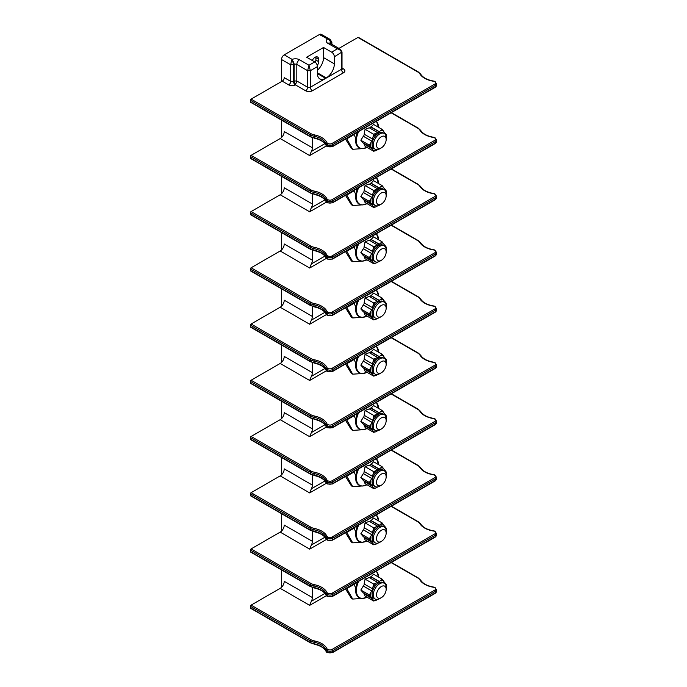 <?xml version="1.0" encoding="UTF-8"?>
<svg xmlns="http://www.w3.org/2000/svg" width="687" height="687" viewBox="0 0 687 687"><rect width="100%" height="100%" fill="white"/><g stroke="black" fill="none" stroke-linecap="round" stroke-linejoin="round"><path stroke-width="1.03" d="M369.554 409.066A10.193 5.882 -60 0 1 370.207 408.653A10.193 5.882 -60 0 1 371.014 408.241L373.556 405.536L382.092 410.465L384.325 413.488A10.193 5.882 -60 0 1 385.132 414.647L384.909 414.227M370.894 407.958L379.336 412.835L382.092 410.465M386.206 415.747L386.326 417.275A11.035 6.372 120 0 0 386.206 415.747L385.287 414.45M386.326 417.275A11.035 6.372 120 0 1 386.206 418.95L386.163 419.053M375.883 431.788L373.608 432.321L373.488 431.573A11.035 6.372 -60 0 0 375.883 431.788L377.713 430.706M373.488 431.573L372.569 430.277L364.127 425.399L365.072 427.391L373.608 432.321M364.127 425.399L372.569 430.277M372.723 430.079A10.193 5.882 -60 0 1 371.916 428.92L369.366 426.292L370.843 424.618A11.035 6.372 120 0 0 370.843 427.821M370.843 424.618L371.761 422.265L363.311 417.387L360.838 421.363L363.311 424.24L371.761 429.117M363.311 417.387L371.761 422.265M371.916 422.273A10.193 5.882 -60 0 1 372.723 420.186L373.488 417.816A11.035 6.372 -60 0 1 375.883 414.828L377.713 413.978A10.193 5.882 -60 0 1 379.336 413.042L379.336 412.835M381.165 411.779A11.035 6.372 -60 0 1 383.561 411.994M384.282 414.596L383.08 413.9A9.103 5.256 120 0 0 376.064 416.339A9.103 5.256 120 0 0 372.088 425.502A9.103 5.256 120 0 0 373.968 429.667L375.179 430.363A9.103 5.256 -60 0 1 373.29 426.198A9.103 5.256 120 0 1 377.266 417.035A9.103 5.256 120 0 1 384.282 414.596A9.103 5.256 120 0 1 386.163 418.761L386.163 420.633A6.81 3.933 -60 0 1 381.354 428.971A6.81 3.933 -60 0 1 376.536 426.198A6.81 3.933 120 0 1 381.354 417.859A6.81 3.933 120 0 1 386.163 420.633M377.713 413.772L369.271 408.894L365.072 410.431L364.127 415.292L372.569 420.169M364.411 425.279A10.193 5.882 -60 0 1 363.827 424.54M363.595 417.473A10.193 5.882 -60 0 1 364.376 415.437M373.488 417.816L373.608 415.36L365.072 410.431M373.608 415.36L375.883 414.828M371.014 408.241L379.336 413.042M369.366 426.292L360.838 421.363M312.37 428.886A5.736 3.315 -60 0 1 311.34 432.604L309.665 436.692L280.184 419.671A5.736 3.315 120 0 0 284.238 412.638L312.37 428.886L312.37 418.812M314.234 643.994L310.49 642.86L250.626 608.296A0.953 0.55 -60 0 1 250.429 607.858L250.429 606.295A0.953 0.55 -60 0 1 251.107 605.127L280.184 588.338A5.736 3.315 120 0 0 284.238 581.314L312.37 597.553A5.736 3.315 -60 0 1 311.34 601.271L309.665 605.359L280.184 588.338M281.533 587.291L281.533 569.918M281.533 531.068L281.533 513.696M281.533 474.846L281.533 457.473M281.533 418.615L281.533 401.251M281.533 362.392L281.533 345.029M281.533 306.17L281.533 288.806M281.533 249.948L281.533 232.584M281.533 193.725L281.533 176.353M281.533 137.503L281.533 120.131M281.533 81.547L281.533 59.529A3.821 2.207 -60 0 1 284.238 54.84L292.138 59.4L292.765 60.963L293.435 64.836L293.435 81.392L294.113 80.997L294.113 64.449A1.915 1.108 180 0 1 296.818 64.449L307.639 70.692L308.995 65.231L310.344 70.692L307.639 70.692L307.639 87.249A1.915 1.108 0 0 0 310.344 87.249L341.456 69.293L341.456 52.736C341.336 50.907 339.979 49.61 337.394 48.829L340.263 49.189L342.014 51.954L334.354 56.832A3.821 2.207 -120 0 0 331.649 52.152L323.534 47.463L306.625 57.227L314.74 61.907A3.821 2.207 60 0 1 317.446 66.596L317.446 73.621A11.473 6.63 -60 0 0 319.824 78.876A11.473 6.63 -60 0 0 325.561 78.309L326.239 77.914L317.446 72.839M312.37 137.692L312.37 147.765A5.736 3.315 -60 0 1 311.34 151.484L309.665 155.571L280.184 138.551A5.736 3.315 120 0 0 284.238 131.526L312.37 147.765M312.37 193.914L312.37 203.987A5.736 3.315 -60 0 1 311.34 207.706L309.665 211.802L280.184 194.773A5.736 3.315 120 0 0 284.238 187.749L312.37 203.987M312.37 250.137L312.37 260.21A5.736 3.315 -60 0 1 311.34 263.928L309.665 268.024L280.184 250.995A5.736 3.315 120 0 0 284.238 243.971L312.37 260.21M312.37 306.368L312.37 316.432A5.736 3.315 -60 0 1 311.34 320.159L309.665 324.247L280.184 307.218A5.736 3.315 120 0 0 284.238 300.193L312.37 316.432M312.37 362.59L312.37 372.655A5.736 3.315 -60 0 1 311.34 376.382L309.665 380.469L280.184 363.449A5.736 3.315 120 0 0 284.238 356.416L312.37 372.655M312.37 475.035L312.37 485.108A5.736 3.315 -60 0 1 311.34 488.826L309.665 492.914L280.184 475.893A5.736 3.315 120 0 0 284.238 468.86L312.37 485.108M312.37 531.257L312.37 541.33A5.736 3.315 -60 0 1 311.34 545.049L309.665 549.136L280.184 532.116A5.736 3.315 120 0 0 284.238 525.083L312.37 541.33M312.37 587.479L312.37 597.553M331.306 41.409L331.306 42.972L329.279 39.88L319.403 34.539L284.238 54.84M319.403 34.539A3.821 2.207 -60 0 1 321.318 34.35L330.121 39.434L331.864 42.156L331.873 44.346M340.263 49.189L329.837 43.178A3.821 2.207 120 0 0 327.931 43.367A5.736 3.315 0 0 1 327.304 39.099L330.121 39.434M331.873 42.182L330.636 43.367A3.821 2.207 -120 0 0 329.279 39.88L329.279 39.099M314.234 137.984L310.49 136.85L250.626 102.286A0.953 0.55 -60 0 1 250.429 101.848L250.429 100.285A0.953 0.55 -60 0 1 251.107 99.117L282.211 81.16A2.868 1.657 120 0 0 284.238 77.64L290.73 81.392A1.915 1.108 0 0 0 293.435 81.392A2.868 1.657 60 0 0 295.47 84.905L294.113 81.006M338.923 48.416L357.953 37.433A0.953 0.55 -60 0 1 358.434 37.381L418.297 71.946A0.953 0.55 -60 0 0 417.816 71.989L357.953 37.433M314.234 194.206L310.49 193.073L250.626 158.508A0.953 0.55 -60 0 1 250.429 158.07L250.429 156.516A0.953 0.55 -60 0 1 251.107 155.339L280.184 138.551M314.234 250.429L310.49 249.295L250.626 214.73A0.953 0.55 -60 0 1 250.429 214.301L250.429 212.738A0.953 0.55 -60 0 1 251.107 211.562L280.184 194.773M314.234 306.651L310.49 305.517L250.626 270.961A0.953 0.55 -60 0 1 250.429 270.523L250.429 268.96A0.953 0.55 -60 0 1 251.107 267.784L280.184 250.995M314.234 362.873L310.49 361.74L250.626 327.184A0.953 0.55 -60 0 1 250.429 326.746L250.429 325.183A0.953 0.55 -60 0 1 251.107 324.006L280.184 307.218M314.234 419.096L310.49 417.971L250.626 383.406A0.953 0.55 -60 0 1 250.429 382.968L250.429 381.405A0.953 0.55 -60 0 1 251.107 380.237L280.184 363.449M369.554 352.843A10.193 5.882 -60 0 1 370.207 352.431A10.193 5.882 -60 0 1 371.014 352.019L373.556 349.314L382.092 354.243L384.325 357.266A10.193 5.882 -60 0 1 385.132 358.416L384.909 358.004M370.894 351.735L379.336 356.613L382.092 354.243M386.206 359.524L386.326 361.053A11.035 6.372 120 0 0 386.206 359.524L385.287 358.228M386.326 361.053A11.035 6.372 120 0 1 386.206 362.727L386.163 362.822M373.608 359.138L377.713 357.549L369.271 352.671L365.072 354.209L364.127 359.069L372.569 363.947L373.608 359.138L365.072 354.209M364.127 369.177L365.072 371.169L373.608 376.098L372.569 374.046L364.411 369.048A10.193 5.882 -60 0 1 363.827 368.318M371.761 372.895L369.366 370.07L371.761 366.042L363.311 361.164L360.838 365.14L363.311 368.017L371.916 372.697A10.193 5.882 -60 0 0 372.723 373.857L372.569 374.046M363.311 361.164L363.595 361.25A10.193 5.882 -60 0 1 364.376 359.215M377.713 357.549L377.713 357.755A10.193 5.882 -60 0 1 379.336 356.819L371.014 352.019M373.488 375.351A11.035 6.372 -60 0 0 375.883 375.566L377.713 374.475M370.843 368.395A11.035 6.372 120 0 0 370.843 371.598M363.595 361.25L371.761 366.042M371.916 366.051A10.193 5.882 -60 0 1 372.723 363.964L372.569 363.947M373.488 361.594A11.035 6.372 -60 0 1 375.883 358.605M381.165 355.557A11.035 6.372 -60 0 1 383.561 355.772M384.282 358.374L383.08 357.678A9.103 5.256 120 0 0 376.064 360.117A9.103 5.256 120 0 0 372.088 369.28A9.103 5.256 120 0 0 373.968 373.445L375.179 374.14A9.103 5.256 -60 0 1 373.29 369.975A9.103 5.256 120 0 1 377.266 360.812A9.103 5.256 120 0 1 384.282 358.374A9.103 5.256 120 0 1 386.163 362.538L386.163 364.411A6.81 3.933 -60 0 1 381.354 372.749A6.81 3.933 -60 0 1 376.536 369.975A6.81 3.933 120 0 1 381.354 361.637A6.81 3.933 120 0 1 386.163 364.411M375.883 375.566L373.608 376.098M364.411 369.048L372.723 373.857M369.366 370.07L360.838 365.14M381.354 372.749L379.731 373.685A9.103 5.256 -60 0 1 375.179 374.14M369.554 296.621A10.193 5.882 -60 0 1 370.207 296.209A10.193 5.882 -60 0 1 371.014 295.796L373.556 293.091L382.092 298.021L384.325 301.043A10.193 5.882 -60 0 1 385.132 302.194L384.909 301.782M370.894 295.513L379.336 300.391L382.092 298.021M386.206 303.302L386.326 304.83A11.035 6.372 120 0 0 386.206 303.302L385.287 302.005M386.326 304.83A11.035 6.372 120 0 1 386.206 306.505L386.163 306.6M373.608 302.915L377.713 301.327L369.271 296.449L365.072 297.986L364.127 302.847L372.569 307.724L373.608 302.915L365.072 297.986M364.127 312.954L365.072 314.947L373.608 319.876L372.569 317.823L364.411 312.825A10.193 5.882 -60 0 1 363.827 312.096M371.761 316.673L369.366 313.839L371.761 309.811L363.311 304.942L360.838 308.918L363.311 311.795L371.916 316.475A10.193 5.882 -60 0 0 372.723 317.634L372.569 317.823M363.311 304.942L363.595 305.028A10.193 5.882 -60 0 1 364.376 302.993M377.713 301.327L377.713 301.533A10.193 5.882 -60 0 1 379.336 300.597L371.014 295.796M373.488 319.129A11.035 6.372 -60 0 0 375.883 319.343L377.713 318.253M370.843 312.173A11.035 6.372 120 0 0 370.843 315.376M363.595 305.028L371.761 309.811M371.916 309.828A10.193 5.882 -60 0 1 372.723 307.733L372.569 307.724M373.488 305.372A11.035 6.372 -60 0 1 375.883 302.383M381.165 299.334A11.035 6.372 -60 0 1 383.561 299.549M384.282 302.151L383.08 301.456A9.103 5.256 120 0 0 376.064 303.894A9.103 5.256 120 0 0 372.088 313.057A9.103 5.256 120 0 0 373.968 317.222L375.179 317.918A9.103 5.256 -60 0 1 373.29 313.753A9.103 5.256 120 0 1 377.266 304.59A9.103 5.256 120 0 1 384.282 302.151A9.103 5.256 120 0 1 386.163 306.316L386.163 308.188A6.81 3.933 -60 0 1 381.354 316.527A6.81 3.933 -60 0 1 376.536 313.753A6.81 3.933 120 0 1 381.354 305.406A6.81 3.933 120 0 1 386.163 308.188M375.883 319.343L373.608 319.876M364.411 312.825L372.723 317.634M369.366 313.839L360.838 308.918M381.354 316.527L379.731 317.463A9.103 5.256 -60 0 1 375.179 317.918M369.554 240.39A10.193 5.882 -60 0 1 370.207 239.986A10.193 5.882 -60 0 1 371.014 239.574L373.556 236.869L382.092 241.798L384.325 244.821A10.193 5.882 -60 0 1 385.132 245.972L384.909 245.56M370.894 239.291L379.336 244.168L382.092 241.798M386.206 247.08L386.326 248.608A11.035 6.372 120 0 0 386.206 247.08L385.287 245.783M386.326 248.608A11.035 6.372 120 0 1 386.206 250.283L386.163 250.377M373.608 246.693L377.713 245.104L369.271 240.227L365.072 241.764L364.127 246.624L372.569 251.502L373.608 246.693L365.072 241.764M364.127 256.732L365.072 258.724L373.608 263.653L372.569 261.601L364.411 256.603A10.193 5.882 -60 0 1 363.827 255.865M371.761 260.45L369.366 257.616L371.761 253.589L363.311 248.72L360.838 252.696L363.311 255.573L371.916 260.253A10.193 5.882 -60 0 0 372.723 261.412L372.569 261.601M363.311 248.72L363.595 248.806A10.193 5.882 -60 0 1 364.376 246.77M377.713 245.104L377.713 245.311A10.193 5.882 -60 0 1 379.336 244.374L371.014 239.574M377.713 262.065L375.883 263.121A11.035 6.372 -60 0 1 373.488 262.906M370.843 255.95A11.035 6.372 120 0 0 370.843 259.145M363.595 248.806L371.761 253.589M371.916 253.606A10.193 5.882 -60 0 1 372.723 251.511L372.569 251.502M373.488 249.141A11.035 6.372 -60 0 1 375.883 246.161M381.165 243.112A11.035 6.372 -60 0 1 383.561 243.327M384.282 245.92L383.08 245.233A9.103 5.256 120 0 0 376.064 247.672A9.103 5.256 120 0 0 372.088 256.835A9.103 5.256 120 0 0 373.968 261L375.179 261.695A9.103 5.256 -60 0 1 373.29 257.522A9.103 5.256 120 0 1 377.266 248.359A9.103 5.256 120 0 1 384.282 245.92A9.103 5.256 120 0 1 386.163 250.094L386.163 251.966A6.81 3.933 -60 0 1 381.354 260.304A6.81 3.933 -60 0 1 376.536 257.522A6.81 3.933 120 0 1 381.354 249.183A6.81 3.933 120 0 1 386.163 251.966M375.883 263.121L373.608 263.653M364.411 256.603L372.723 261.412M369.366 257.616L360.838 252.696M381.354 260.304L379.731 261.24A9.103 5.256 -60 0 1 375.179 261.695M369.554 184.168A10.193 5.882 -60 0 1 370.207 183.764A10.193 5.882 -60 0 1 371.014 183.352L373.556 180.647L382.092 185.576L384.325 188.599A10.193 5.882 -60 0 1 385.132 189.749L384.909 189.337M370.894 183.068L379.336 187.946L382.092 185.576M386.206 190.857L386.326 192.386A11.035 6.372 120 0 0 386.206 190.857L385.287 189.552M386.326 192.386A11.035 6.372 120 0 1 386.206 194.06L386.163 194.155M373.608 190.471L377.713 188.882L369.271 184.004L365.072 185.542L364.127 190.402L372.569 195.28L373.608 190.471L365.072 185.542M364.127 200.501L365.072 202.502L373.608 207.431L372.569 205.379L364.411 200.381A10.193 5.882 -60 0 1 363.827 199.642M371.761 204.228L369.366 201.394L371.761 197.367L363.311 192.489L360.838 196.473L363.311 199.35L371.916 204.03A10.193 5.882 -60 0 0 372.723 205.181L372.569 205.379M363.311 192.489L363.595 192.583A10.193 5.882 -60 0 1 364.376 190.548M377.713 188.882L377.713 189.088A10.193 5.882 -60 0 1 379.336 188.152L371.014 183.352M373.488 206.684A11.035 6.372 -60 0 0 375.883 206.899L377.713 205.808M370.843 199.728A11.035 6.372 120 0 0 370.843 202.923M363.595 192.583L371.761 197.367M371.916 197.384A10.193 5.882 -60 0 1 372.723 195.288L372.569 195.28M373.488 192.918A11.035 6.372 -60 0 1 375.883 189.938M381.165 186.89A11.035 6.372 -60 0 1 383.561 187.104M384.282 189.698L383.08 189.002A9.103 5.256 120 0 0 376.064 191.441A9.103 5.256 120 0 0 372.088 200.604A9.103 5.256 120 0 0 373.968 204.778L375.179 205.473A9.103 5.256 -60 0 1 373.29 201.3A9.103 5.256 120 0 1 377.266 192.137A9.103 5.256 120 0 1 384.282 189.698A9.103 5.256 120 0 1 386.163 193.871L386.163 195.743A6.81 3.933 -60 0 1 381.354 204.082A6.81 3.933 -60 0 1 376.536 201.3A6.81 3.933 120 0 1 381.354 192.961A6.81 3.933 120 0 1 386.163 195.743M375.883 206.899L373.608 207.431M364.411 200.381L372.723 205.181M369.366 201.394L360.838 196.473M381.354 204.082L379.731 205.018A9.103 5.256 -60 0 1 375.179 205.473M369.554 127.945A10.193 5.882 -60 0 1 370.207 127.542A10.193 5.882 -60 0 1 371.014 127.121L373.556 124.424L382.092 129.345L384.325 132.376A10.193 5.882 -60 0 1 385.132 133.527L384.909 133.106M370.894 126.846L379.336 131.715L382.092 129.345M386.206 134.635L386.326 136.163A11.035 6.372 120 0 0 386.206 134.635L385.287 133.33M386.326 136.163A11.035 6.372 120 0 1 386.206 137.838L386.163 137.932M373.608 134.248L377.713 132.66L369.271 127.782L365.072 129.319L364.127 134.18L372.569 139.057L373.608 134.248L365.072 129.319M364.127 144.279L365.072 146.279L373.608 151.209L372.569 149.156L364.411 144.158A10.193 5.882 -60 0 1 363.827 143.42M371.761 148.006L369.366 145.172L371.761 141.144L363.311 136.266L360.838 140.242L363.311 143.128L371.916 147.808A10.193 5.882 -60 0 0 372.723 148.959L372.569 149.156M363.311 136.266L363.595 136.352A10.193 5.882 -60 0 1 364.376 134.326M377.713 132.66L377.713 132.866A10.193 5.882 -60 0 1 379.336 131.93L371.014 127.121M373.488 150.462A11.035 6.372 -60 0 0 375.883 150.668L377.713 149.586M370.843 143.497A11.035 6.372 120 0 0 370.843 146.7M363.595 136.352L371.761 141.144M371.916 141.161A10.193 5.882 -60 0 1 372.723 139.066L372.569 139.057M373.488 136.696A11.035 6.372 -60 0 1 375.883 133.707M381.165 130.667A11.035 6.372 -60 0 1 383.561 130.882M384.282 133.476L383.08 132.78A9.103 5.256 120 0 0 376.064 135.219A9.103 5.256 120 0 0 372.088 144.382A9.103 5.256 120 0 0 373.968 148.555L375.179 149.251A9.103 5.256 -60 0 1 373.29 145.077A9.103 5.256 120 0 1 377.266 135.914A9.103 5.256 120 0 1 384.282 133.476A9.103 5.256 120 0 1 386.163 137.649L386.163 139.521A6.81 3.933 -60 0 1 381.354 147.86A6.81 3.933 -60 0 1 376.536 145.077A6.81 3.933 120 0 1 381.354 136.739A6.81 3.933 120 0 1 386.163 139.521M375.883 150.668L373.608 151.209M364.411 144.158L372.723 148.959M369.366 145.172L360.838 140.242M381.354 147.86L379.731 148.796A9.103 5.256 -60 0 1 375.179 149.251M281.533 59.529L290.73 64.836L294.113 64.449A3.821 2.207 60 0 0 292.765 60.963A1.915 1.03 180 0 0 291.408 60.963L292.138 59.4A5.736 3.315 180 0 1 299.523 59.76L308.995 65.231L314.74 61.907M282.211 81.16L288.703 84.905A2.868 1.657 120 0 0 290.73 81.392L290.73 64.836L291.408 60.963M305.612 90.761A2.868 1.657 120 0 0 307.639 87.249L296.818 80.997L295.47 84.905L305.612 90.761A4.783 2.757 0 0 0 312.37 90.761L343.483 72.805A4.783 2.757 0 0 0 343.483 68.898L342.014 68.047M323.534 47.463L323.534 57.614A11.473 6.63 -60 0 1 317.446 70.203M317.308 65.523A4.972 2.868 120 0 0 318.596 61.632L318.596 59.297A4.972 2.868 120 0 0 317.566 57.012A4.972 2.868 120 0 0 312.276 60.49M334.354 56.832L334.354 63.865A11.473 6.63 -60 0 1 326.239 77.914M315.41 62.397A4.972 2.868 120 0 0 315.891 60.078L315.891 57.734A4.972 2.868 120 0 0 315.814 56.927M314.234 475.327L310.49 474.193L250.626 439.628A0.953 0.55 -60 0 1 250.429 439.191L250.429 437.628A0.953 0.55 -60 0 1 251.107 436.46L280.184 419.671M314.234 531.549L310.49 530.416L250.626 495.851A0.953 0.55 -60 0 1 250.429 495.413L250.429 493.85A0.953 0.55 -60 0 1 251.107 492.682L280.184 475.893M314.234 587.771L310.49 586.638L250.626 552.073A0.953 0.55 -60 0 1 250.429 551.635L250.429 550.072A0.953 0.55 -60 0 1 251.107 548.904L280.184 532.116M369.554 577.733A10.193 5.882 -60 0 1 370.207 577.329A10.193 5.882 -60 0 1 371.014 576.908L373.556 574.212L382.092 579.132L384.325 582.155A10.193 5.882 -60 0 1 385.132 583.315L384.909 582.894M370.894 576.625L379.336 581.503L382.092 579.132M386.206 584.422L386.326 585.951A11.035 6.372 120 0 0 386.206 584.422L385.287 583.117M386.326 585.951A11.035 6.372 120 0 1 386.206 587.617L386.163 587.72M373.608 584.027L377.713 582.439L369.271 577.569L365.072 579.107L364.127 583.967L372.569 588.836L373.608 584.027L365.072 579.107M364.127 594.066L365.072 596.067L373.608 600.988L372.569 598.944L364.411 593.946A10.193 5.882 -60 0 1 363.827 593.207M371.761 597.784L369.366 594.959L371.761 590.932L363.311 586.054L360.838 590.03L363.311 592.915L371.916 597.596A10.193 5.882 -60 0 0 372.723 598.746L372.569 598.944M363.311 586.054L363.595 586.14A10.193 5.882 -60 0 1 364.376 584.113M377.713 582.439L377.713 582.653A10.193 5.882 -60 0 1 379.336 581.717L371.014 576.908M373.488 600.24A11.035 6.372 -60 0 0 375.883 600.455L377.713 599.373M370.843 593.285A11.035 6.372 120 0 0 370.843 596.488M363.595 586.14L371.761 590.932M371.916 590.949A10.193 5.882 -60 0 1 372.723 588.853L372.569 588.836M373.488 586.483A11.035 6.372 -60 0 1 375.883 583.495M381.165 580.446A11.035 6.372 -60 0 1 383.561 580.661M384.282 583.263L383.08 582.567A9.103 5.256 120 0 0 376.064 585.006A9.103 5.256 120 0 0 372.088 594.169A9.103 5.256 120 0 0 373.968 598.334L375.179 599.03A9.103 5.256 -60 0 1 373.29 594.865A9.103 5.256 120 0 1 377.266 585.702A9.103 5.256 120 0 1 384.282 583.263A9.103 5.256 120 0 1 386.163 587.428L386.163 589.309A6.81 3.933 -60 0 1 381.354 597.647A6.81 3.933 -60 0 1 376.536 594.865A6.81 3.933 120 0 1 381.354 586.526A6.81 3.933 120 0 1 386.163 589.309M375.883 600.455L373.608 600.988M364.411 593.946L372.723 598.746M369.366 594.959L360.838 590.03M381.354 597.647L379.731 598.583A9.103 5.256 -60 0 1 375.179 599.03M369.554 521.51A10.193 5.882 -60 0 1 370.207 521.107A10.193 5.882 -60 0 1 371.014 520.686L373.556 517.981L382.092 522.91L384.325 525.933A10.193 5.882 -60 0 1 385.132 527.092L384.909 526.671M370.894 520.403L379.336 525.28L382.092 522.91M386.206 528.191L386.326 529.729A11.035 6.372 120 0 0 386.206 528.191L385.287 526.895M386.326 529.729A11.035 6.372 120 0 1 386.206 531.394L386.163 531.498M373.608 527.805L377.713 526.216L369.271 521.339L365.072 522.884L364.127 527.736L372.569 532.614L373.608 527.805L365.072 522.884M364.127 537.844L365.072 539.845L373.608 544.765L372.569 542.721L364.411 537.723A10.193 5.882 -60 0 1 363.827 536.985M371.761 541.562L369.366 538.737L371.761 534.709L363.311 529.832L360.838 533.808L363.311 536.693L371.916 541.373A10.193 5.882 -60 0 0 372.723 542.524L372.569 542.721M363.311 529.832L363.595 529.917A10.193 5.882 -60 0 1 364.376 527.891M377.713 526.216L377.713 526.431A10.193 5.882 -60 0 1 379.336 525.486L371.014 520.686M377.713 543.177L375.883 544.233A11.035 6.372 -60 0 1 373.488 544.018M370.843 537.062A11.035 6.372 120 0 0 370.843 540.265M363.595 529.917L371.761 534.709M371.916 534.718A10.193 5.882 -60 0 1 372.723 532.631L372.569 532.614M373.488 530.261A11.035 6.372 -60 0 1 375.883 527.273M381.165 524.224A11.035 6.372 -60 0 1 383.561 524.439M384.282 527.041L383.08 526.345A9.103 5.256 120 0 0 376.064 528.784A9.103 5.256 120 0 0 372.088 537.947A9.103 5.256 120 0 0 373.968 542.112L375.179 542.807A9.103 5.256 -60 0 1 373.29 538.642A9.103 5.256 120 0 1 377.266 529.479A9.103 5.256 120 0 1 384.282 527.041A9.103 5.256 120 0 1 386.163 531.206L386.163 533.086A6.81 3.933 -60 0 1 381.354 541.425A6.81 3.933 -60 0 1 376.536 538.642A6.81 3.933 120 0 1 381.354 530.304A6.81 3.933 120 0 1 386.163 533.086M375.883 544.233L373.608 544.765M364.411 537.723L372.723 542.524M369.366 538.737L360.838 533.808M381.354 541.425L379.731 542.361A9.103 5.256 -60 0 1 375.179 542.807M369.554 465.288A10.193 5.882 -60 0 1 370.207 464.876A10.193 5.882 -60 0 1 371.014 464.464L373.556 461.758L382.092 466.688L384.325 469.71A10.193 5.882 -60 0 1 385.132 470.87L384.909 470.449M370.894 464.18L379.336 469.058L382.092 466.688M386.206 471.969L386.326 473.498A11.035 6.372 120 0 0 386.206 471.969L385.287 470.672M386.326 473.498A11.035 6.372 120 0 1 386.206 475.172L386.163 475.275M373.608 471.583L377.713 469.994L369.271 465.116L365.072 466.653L364.127 471.514L372.569 476.392L373.608 471.583L365.072 466.653M364.127 481.621L365.072 483.622L373.608 488.543L372.569 486.499L364.411 481.501A10.193 5.882 -60 0 1 363.827 480.763M371.761 485.34L369.366 482.514L371.761 478.487L363.311 473.609L360.838 477.585L363.311 480.462L371.916 485.151A10.193 5.882 -60 0 0 372.723 486.302L372.569 486.499M363.311 473.609L363.595 473.695A10.193 5.882 -60 0 1 364.376 471.66M377.713 469.994L377.713 470.2A10.193 5.882 -60 0 1 379.336 469.264L371.014 464.464M373.488 487.796A11.035 6.372 -60 0 0 375.883 488.01L377.713 486.928M370.843 480.84A11.035 6.372 120 0 0 370.843 484.043M363.595 473.695L371.761 478.487M371.916 478.496A10.193 5.882 -60 0 1 372.723 476.409L372.569 476.392M373.488 474.039A11.035 6.372 -60 0 1 375.883 471.05M381.165 468.002A11.035 6.372 -60 0 1 383.561 468.216M384.282 470.818L383.08 470.123A9.103 5.256 120 0 0 376.064 472.562A9.103 5.256 120 0 0 372.088 481.724A9.103 5.256 120 0 0 373.968 485.889L375.179 486.585A9.103 5.256 -60 0 1 373.29 482.42A9.103 5.256 120 0 1 377.266 473.257A9.103 5.256 120 0 1 384.282 470.818A9.103 5.256 120 0 1 386.163 474.983L386.163 476.855A6.81 3.933 -60 0 1 381.354 485.202A6.81 3.933 -60 0 1 376.536 482.42A6.81 3.933 120 0 1 381.354 474.082A6.81 3.933 120 0 1 386.163 476.855M375.883 488.01L373.608 488.543M364.411 481.501L372.723 486.302M369.366 482.514L360.838 477.585M381.354 485.202L379.731 486.138A9.103 5.256 -60 0 1 375.179 486.585M381.354 428.971L379.731 429.916A9.103 5.256 -60 0 1 375.179 430.363M355.608 587.857L353.994 583.993M346.557 588.287L352.706 599.064L361.439 598.48M352.706 599.064L351.349 598.291L345.518 588.888M355.608 531.635L353.994 527.771M346.557 532.064L352.706 542.842L361.439 542.249M352.706 542.842L351.349 542.06L345.518 532.665M355.608 475.413L353.994 471.548M346.557 475.842L352.706 486.619L361.439 486.027M352.706 486.619L351.349 485.838L345.518 476.443M355.608 419.19L353.994 415.326M346.557 419.62L352.706 430.397L361.439 429.804M352.706 430.397L351.349 429.615L345.518 420.221M355.608 362.968L353.994 359.103M346.557 363.397L352.706 374.175L361.439 373.582M352.706 374.175L351.349 373.393L345.518 363.998M355.608 306.737L353.994 302.881M346.557 307.175L352.706 317.952L361.439 317.36M352.706 317.952L351.349 317.171L345.518 307.776M355.608 250.515L353.994 246.659M346.557 250.953L352.706 261.73L361.439 261.137M352.706 261.73L351.349 260.948L345.518 251.554M355.608 194.292L353.994 190.428M346.557 194.73L352.706 205.507L361.439 204.915M352.706 205.507L351.349 204.726L345.518 195.323M355.608 138.07L353.994 134.205M346.557 138.508L352.706 149.285L361.439 148.693M352.706 149.285L351.349 148.504L345.518 139.1M376.433 402.376L378.58 408.439A15.698 9.06 120 0 0 376.244 402.479M357.18 413.488L355.462 421.517L356.106 425.382L357.326 427.572L359.052 429.049L362.229 429.847L367.004 428.508A15.698 9.06 -60 0 1 357.403 426.593A15.698 9.06 -60 0 1 358.726 412.595M311.34 432.604L324.925 424.764M310.49 642.86A0.953 0.55 -60 0 1 310.292 642.422L250.429 607.858M250.429 606.295L310.292 640.859A9.566 5.522 0 0 0 313.916 642.173A19.124 11.044 180 0 1 326.196 649.928A0.953 0.55 0 0 0 326.454 650.185L327.252 650.649A3.821 2.207 0 0 0 332.663 650.649L435.455 591.301A3.821 2.207 0 0 0 436.571 589.747L434.45 587.282A0.953 0.953 0 0 0 434.115 587.162L434.175 587.248M251.107 605.127L310.971 639.691A0.953 0.55 120 0 0 310.292 640.859L310.292 642.422A9.566 5.522 180 0 0 313.916 643.736L314.234 640.868A20.086 11.593 180 0 1 327.124 649.017L327.931 649.481A2.868 1.657 0 0 0 331.984 649.481L434.777 590.133A2.868 1.657 0 0 0 434.777 587.789L433.978 587.325A20.086 11.593 180 0 1 419.86 579.88A8.605 4.972 0 0 0 417.816 577.999L391.101 562.576M310.971 639.691A8.605 4.972 0 0 0 314.234 640.868M326.368 595.715L309.665 605.359M417.816 577.999A0.953 0.55 -60 0 1 418.297 577.956L391.375 562.413M311.34 601.271L324.925 593.431M327.931 43.367L337.394 48.829L331.649 52.152M331.306 42.972L331.306 44.02M251.107 99.117L310.971 133.682A8.605 4.972 0 0 0 314.234 134.858A20.086 11.593 180 0 1 327.124 143.008L327.931 143.471A2.868 1.657 0 0 0 331.984 143.471L434.777 84.123A2.868 1.657 0 0 0 434.777 81.779L433.978 81.324A20.086 11.593 180 0 1 419.86 73.878A8.605 4.972 0 0 0 417.816 71.989M288.703 84.905A4.783 2.757 0 0 0 295.47 84.905M310.49 136.85A0.953 0.55 -60 0 1 310.292 136.412L250.429 101.848M311.34 151.484L324.925 143.643M310.49 193.073A0.953 0.55 -60 0 1 310.292 192.635L250.429 158.07M311.34 207.706L324.925 199.865M310.49 249.295A0.953 0.55 -60 0 1 310.292 248.857L250.429 214.301M311.34 263.928L324.925 256.088M310.49 305.517A0.953 0.55 -60 0 1 310.292 305.08L250.429 270.523M311.34 320.159L324.925 312.31M310.49 361.74A0.953 0.55 -60 0 1 310.292 361.302L250.429 326.746M311.34 376.382L324.925 368.541M310.49 417.971A0.953 0.55 -60 0 1 310.292 417.533L250.429 382.968M326.368 370.825L309.665 380.469M251.107 380.237L310.971 414.793A8.605 4.972 0 0 0 314.234 415.978A20.086 11.593 180 0 1 327.124 424.128L327.931 424.583A2.868 1.657 0 0 0 331.984 424.583L434.777 365.244A2.868 1.657 0 0 0 434.777 362.899L433.978 362.435A20.086 11.593 180 0 1 419.86 354.99A8.605 4.972 0 0 0 417.816 353.109L391.101 337.678M417.816 353.109A0.953 0.55 -60 0 1 418.297 353.058L391.375 337.523M436.571 364.849L436.571 366.411A3.821 2.207 180 0 1 435.455 367.974L332.663 427.323A3.821 2.207 180 0 1 327.252 427.323L326.454 426.859A0.953 0.55 180 0 1 326.196 426.601L326.196 425.038A0.953 0.55 0 0 0 326.454 425.296L327.252 425.76A3.821 2.207 0 0 0 332.663 425.76L435.455 366.411A3.821 2.207 0 0 0 436.571 364.849L434.45 362.392A0.953 0.953 0 0 0 434.115 362.272L434.175 362.358M436.571 366.411L435.257 368.412A0.953 0.55 -120 0 0 435.455 367.974L435.455 366.411A0.953 0.55 60 0 0 434.777 365.244M435.257 368.412L332.465 427.761A0.953 0.55 -120 0 0 332.663 427.323L332.663 425.76A0.953 0.55 60 0 0 331.984 424.583M332.465 427.761L327.45 427.761A0.953 0.55 -60 0 1 327.252 427.323L327.252 425.76A0.953 0.55 120 0 1 327.931 424.583M327.45 427.761L326.651 427.297A0.953 0.55 -60 0 1 326.454 426.859L326.454 425.296A0.953 0.55 120 0 1 327.124 424.128A0.953 0.756 156.6 0 0 326.196 425.038A19.124 11.044 180 0 0 313.916 417.275L313.916 418.838A9.566 5.522 180 0 1 310.292 417.533L310.292 415.97A9.566 5.522 0 0 0 313.916 417.275L314.234 415.978M326.505 427.134A0.953 0.756 -23.4 0 1 326.196 426.601A19.124 11.044 0 0 0 313.916 418.838L314.045 419.259C320.494 420.719 324.565 423.252 326.248 426.85A0.953 0.953 0 0 0 326.651 427.297M250.429 381.405L310.292 415.97A0.953 0.55 120 0 1 310.971 414.793M434.777 362.899A0.953 0.55 -60 0 1 435.257 362.848M419.86 354.99A0.953 0.739 -31 0 1 420.684 355.282C422.969 358.82 427.443 361.156 434.115 362.272L433.978 362.435A0.953 0.55 -60 0 1 434.45 362.392M357.18 357.266L355.462 365.295L356.106 369.159L357.326 371.349L359.052 372.826L362.229 373.625L367.004 372.285A15.698 9.06 -60 0 1 357.403 370.37A15.698 9.06 -60 0 1 358.726 356.373M376.433 346.154L378.58 352.216A15.698 9.06 120 0 0 376.244 346.257M326.368 314.603L309.665 324.247M251.107 324.006L310.971 358.571A8.605 4.972 0 0 0 314.234 359.756A20.086 11.593 180 0 1 327.124 367.897L327.931 368.361A2.868 1.657 0 0 0 331.984 368.361L434.777 309.021A2.868 1.657 0 0 0 434.777 306.677L433.978 306.213A20.086 11.593 180 0 1 419.86 298.768A8.605 4.972 0 0 0 417.816 296.887L391.101 281.455M417.816 296.887A0.953 0.55 -60 0 1 418.297 296.836L391.375 281.292M436.571 308.626L436.571 310.189A3.821 2.207 180 0 1 435.455 311.752L332.663 371.1A3.821 2.207 180 0 1 327.252 371.1L326.454 370.637A0.953 0.55 180 0 1 326.196 370.379L326.196 368.816A0.953 0.55 0 0 0 326.454 369.074L327.252 369.537A3.821 2.207 0 0 0 332.663 369.537L435.455 310.189A3.821 2.207 0 0 0 436.571 308.626L434.45 306.162A0.953 0.953 0 0 0 434.115 306.05L434.175 306.136M436.571 310.189L435.257 312.19A0.953 0.55 -120 0 0 435.455 311.752L435.455 310.189A0.953 0.55 60 0 0 434.777 309.021M435.257 312.19L332.465 371.538A0.953 0.55 -120 0 0 332.663 371.1L332.663 369.537A0.953 0.55 60 0 0 331.984 368.361M332.465 371.538L327.45 371.538A0.953 0.55 -60 0 1 327.252 371.1L327.252 369.537A0.953 0.55 120 0 1 327.931 368.361M327.45 371.538L326.651 371.074A0.953 0.55 -60 0 1 326.454 370.637L326.454 369.074A0.953 0.55 120 0 1 327.124 367.897A0.953 0.756 156.6 0 0 326.196 368.816A19.124 11.044 180 0 0 313.916 361.053L313.916 362.616A9.566 5.522 180 0 1 310.292 361.302L310.292 359.748A9.566 5.522 0 0 0 313.916 361.053L314.234 359.756M326.505 370.911A0.953 0.756 -23.4 0 1 326.196 370.379A19.124 11.044 0 0 0 313.916 362.616L314.045 363.037C320.494 364.496 324.565 367.03 326.248 370.619A0.953 0.953 0 0 0 326.651 371.074M250.429 325.183L310.292 359.748A0.953 0.55 120 0 1 310.971 358.571M434.777 306.677A0.953 0.55 -60 0 1 435.257 306.625M419.86 298.768A0.953 0.739 -31 0 1 420.684 299.051C422.969 302.598 427.443 304.934 434.115 306.05L433.978 306.213A0.953 0.55 -60 0 1 434.45 306.162M357.18 301.043L355.462 309.073L356.106 312.937L357.326 315.127L359.052 316.604L362.229 317.403L367.004 316.063A15.698 9.06 -60 0 1 357.403 314.148A15.698 9.06 -60 0 1 358.726 300.15M378.571 295.985A15.698 9.06 120 0 0 376.244 290.034M326.368 258.381L309.665 268.024M251.107 267.784L310.971 302.349A8.605 4.972 0 0 0 314.234 303.534A20.086 11.593 180 0 1 327.124 311.675L327.931 312.138A2.868 1.657 0 0 0 331.984 312.138L434.777 252.79A2.868 1.657 0 0 0 434.777 250.454L433.978 249.991A20.086 11.593 180 0 1 419.86 242.545A8.605 4.972 0 0 0 417.816 240.665L391.101 225.233M417.816 240.665A0.953 0.55 -60 0 1 418.297 240.613L391.375 225.07M436.571 252.404L436.571 253.967A3.821 2.207 180 0 1 435.455 255.53L332.663 314.869A3.821 2.207 180 0 1 327.252 314.869L326.454 314.414A0.953 0.55 180 0 1 326.196 314.157L326.196 312.594A0.953 0.55 0 0 0 326.454 312.851L327.252 313.315A3.821 2.207 0 0 0 332.663 313.315L435.455 253.967A3.821 2.207 0 0 0 436.571 252.404L434.45 249.939A0.953 0.953 0 0 0 434.115 249.828L434.175 249.913M436.571 253.967L435.257 255.968A0.953 0.55 -120 0 0 435.455 255.53L435.455 253.967A0.953 0.55 60 0 0 434.777 252.79M435.257 255.968L332.465 315.307A0.953 0.55 -120 0 0 332.663 314.869L332.663 313.315A0.953 0.55 60 0 0 331.984 312.138M332.465 315.307L327.45 315.307A0.953 0.55 -60 0 1 327.252 314.869L327.252 313.315A0.953 0.55 120 0 1 327.931 312.138M327.45 315.307L326.651 314.852A0.953 0.55 -60 0 1 326.454 314.414L326.454 312.851A0.953 0.55 120 0 1 327.124 311.675A0.953 0.756 156.6 0 0 326.196 312.594A19.124 11.044 180 0 0 313.916 304.83L313.916 306.393A9.566 5.522 180 0 1 310.292 305.08L310.292 303.517A9.566 5.522 0 0 0 313.916 304.83L314.234 303.534M326.505 314.689A0.953 0.756 -23.4 0 1 326.196 314.157A19.124 11.044 0 0 0 313.916 306.393L314.045 306.814C320.494 308.274 324.565 310.807 326.248 314.397A0.953 0.953 0 0 0 326.651 314.852M250.429 268.96L310.292 303.517A0.953 0.55 120 0 1 310.971 302.349M434.777 250.454A0.953 0.55 -60 0 1 435.257 250.403M419.86 242.545A0.953 0.739 -31 0 1 420.684 242.829C422.969 246.375 427.443 248.703 434.115 249.828L433.978 249.991A0.953 0.55 -60 0 1 434.45 249.939M366.987 259.832A15.698 9.06 -60 0 1 357.403 257.926A15.698 9.06 -60 0 1 358.726 243.928M376.433 233.7L378.58 239.772A15.698 9.06 120 0 0 376.244 233.812M326.368 202.158L309.665 211.802M251.107 211.562L310.971 246.126A8.605 4.972 0 0 0 314.234 247.303A20.086 11.593 180 0 1 327.124 255.452L327.931 255.916A2.868 1.657 0 0 0 331.984 255.916L434.777 196.568A2.868 1.657 0 0 0 434.777 194.232L433.978 193.768A20.086 11.593 180 0 1 419.86 186.323A8.605 4.972 0 0 0 417.816 184.434L391.101 169.011M417.816 184.434A0.953 0.55 -60 0 1 418.297 184.391L391.375 168.847M436.571 196.181L436.571 197.744A3.821 2.207 180 0 1 435.455 199.307L332.663 258.647A3.821 2.207 180 0 1 327.252 258.647L326.454 258.192A0.953 0.55 180 0 1 326.196 257.934L326.196 256.371A0.953 0.55 0 0 0 326.454 256.629L327.252 257.084A3.821 2.207 0 0 0 332.663 257.084L435.455 197.744A3.821 2.207 0 0 0 436.571 196.181L434.45 193.717A0.953 0.953 0 0 0 434.115 193.597L434.175 193.682M436.571 197.744L435.257 199.745A0.953 0.55 -120 0 0 435.455 199.307L435.455 197.744A0.953 0.55 60 0 0 434.777 196.568M435.257 199.745L332.465 259.085A0.953 0.55 -120 0 0 332.663 258.647L332.663 257.084A0.953 0.55 60 0 0 331.984 255.916M332.465 259.085L327.45 259.085A0.953 0.55 -60 0 1 327.252 258.647L327.252 257.084A0.953 0.55 120 0 1 327.931 255.916M327.45 259.085L326.651 258.63A0.953 0.55 -60 0 1 326.454 258.192L326.454 256.629A0.953 0.55 120 0 1 327.124 255.452A0.953 0.756 156.6 0 0 326.196 256.371A19.124 11.044 180 0 0 313.916 248.608L313.916 250.171A9.566 5.522 180 0 1 310.292 248.857L310.292 247.294A9.566 5.522 0 0 0 313.916 248.608L314.234 247.303M326.505 258.467A0.953 0.756 -23.4 0 1 326.196 257.934A19.124 11.044 0 0 0 313.916 250.171L314.045 250.583C320.494 252.052 324.565 254.585 326.248 258.175A0.953 0.953 0 0 0 326.651 258.63M250.429 212.738L310.292 247.294A0.953 0.55 120 0 1 310.971 246.126M434.777 194.232A0.953 0.55 -60 0 1 435.257 194.181M419.86 186.323A0.953 0.739 -31 0 1 420.684 186.606C422.969 190.153 427.443 192.48 434.115 193.597L433.978 193.768A0.953 0.55 -60 0 1 434.45 193.717M357.18 188.599L355.462 196.628L356.106 200.492L357.326 202.674L359.052 204.159L362.229 204.958L367.004 203.61A15.698 9.06 -60 0 1 357.403 201.703A15.698 9.06 -60 0 1 358.726 187.706M376.433 177.478L378.58 183.549A15.698 9.06 120 0 0 376.244 177.59M326.368 145.936L309.665 155.571M251.107 155.339L310.971 189.904A8.605 4.972 0 0 0 314.234 191.08A20.086 11.593 180 0 1 327.124 199.23L327.931 199.694A2.868 1.657 0 0 0 331.984 199.694L434.777 140.346A2.868 1.657 0 0 0 434.777 138.001L433.978 137.546A20.086 11.593 180 0 1 419.86 130.101A8.605 4.972 0 0 0 417.816 128.211L391.101 112.788M417.816 128.211A0.953 0.55 -60 0 1 418.297 128.168L391.375 112.625M436.571 139.959L436.571 141.522A3.821 2.207 180 0 1 435.455 143.085L332.663 202.425A3.821 2.207 180 0 1 327.252 202.425L326.454 201.961A0.953 0.55 180 0 1 326.196 201.712L326.196 200.149A0.953 0.55 0 0 0 326.454 200.406L327.252 200.862A3.821 2.207 0 0 0 332.663 200.862L435.455 141.522A3.821 2.207 0 0 0 436.571 139.959L434.45 137.494A0.953 0.953 0 0 0 434.115 137.374L434.175 137.46M436.571 141.522L435.257 143.523A0.953 0.55 -120 0 0 435.455 143.085L435.455 141.522A0.953 0.55 60 0 0 434.777 140.346M435.257 143.523L332.465 202.863A0.953 0.55 -120 0 0 332.663 202.425L332.663 200.862A0.953 0.55 60 0 0 331.984 199.694M332.465 202.863L327.45 202.863A0.953 0.55 -60 0 1 327.252 202.425L327.252 200.862A0.953 0.55 120 0 1 327.931 199.694M327.45 202.863L326.651 202.399A0.953 0.55 -60 0 1 326.454 201.961L326.454 200.406A0.953 0.55 120 0 1 327.124 199.23A0.953 0.756 156.6 0 0 326.196 200.149A19.124 11.044 180 0 0 313.916 192.386L313.916 193.949A9.566 5.522 180 0 1 310.292 192.635L310.292 191.072A9.566 5.522 0 0 0 313.916 192.386L314.234 191.08M326.505 202.244A0.953 0.756 -23.4 0 1 326.196 201.712A19.124 11.044 0 0 0 313.916 193.949L314.045 194.361C320.494 195.829 324.565 198.363 326.248 201.952A0.953 0.953 0 0 0 326.651 202.399M250.429 156.516L310.292 191.072A0.953 0.55 120 0 1 310.971 189.904M434.777 138.001A0.953 0.55 -60 0 1 435.257 137.958M419.86 130.101A0.953 0.739 -31 0 1 420.684 130.384C422.969 133.931 427.443 136.258 434.115 137.374L433.978 137.546A0.953 0.55 -60 0 1 434.45 137.494M366.987 147.379A15.698 9.06 -60 0 1 357.403 145.481A15.698 9.06 -60 0 1 358.726 131.483M376.433 121.255L378.58 127.327A15.698 9.06 120 0 0 376.244 121.367M299.523 59.76A3.821 2.207 120 0 0 296.818 64.449L296.818 80.997L294.113 80.997M312.37 90.761A2.868 1.657 60 0 1 310.344 87.249L310.344 70.692L317.446 66.596M334.354 63.865L323.534 57.614M341.456 67.73L341.456 52.736M343.483 72.805A2.868 1.657 60 0 1 341.456 69.293A1.915 1.108 0 0 0 342.014 68.511L342.014 51.954M343.483 68.898A2.868 1.657 -60 0 1 342.169 69.104M325.561 78.309L317.446 73.621M318.596 59.297L315.891 57.734M318.596 61.632L315.891 60.078M250.429 100.285L310.292 134.85A9.566 5.522 0 0 0 313.916 136.163A19.124 11.044 180 0 1 326.196 143.927A0.953 0.55 0 0 0 326.454 144.184L327.252 144.639L327.252 146.202L326.454 145.738L326.454 144.184A0.953 0.55 120 0 1 327.124 143.008A0.953 0.756 156.6 0 0 326.196 143.927L326.196 145.481A19.124 11.044 0 0 0 313.916 137.726A9.566 5.522 180 0 1 310.292 136.412L310.292 134.85A0.953 0.55 120 0 1 310.971 133.682M314.234 134.858L314.045 138.139C320.494 139.607 324.565 142.14 326.248 145.73A0.953 0.756 -23.4 0 1 326.196 145.481A0.953 0.55 180 0 0 326.454 145.738A0.953 0.55 -60 0 0 326.651 146.176A0.953 0.953 0 0 1 326.248 145.73A0.953 0.756 -23.4 0 0 326.505 146.022M435.257 87.292L332.465 146.64L327.45 146.64A0.953 0.55 -60 0 1 327.252 146.202A3.821 2.207 180 0 0 332.663 146.202L435.455 86.854A3.821 2.207 180 0 0 436.571 85.3L435.257 87.292A0.953 0.55 -120 0 0 435.455 86.854L435.455 85.3A3.821 2.207 0 0 0 436.571 83.737L434.45 81.272A0.953 0.953 0 0 0 434.115 81.152L434.175 81.238M327.931 143.471A0.953 0.55 120 0 0 327.252 144.639A3.821 2.207 0 0 0 332.663 144.639L435.455 85.3A0.953 0.55 60 0 0 434.777 84.123M331.984 143.471A0.953 0.55 60 0 1 332.663 144.639L332.663 146.202A0.953 0.55 -120 0 1 332.465 146.64M434.777 81.779A0.953 0.55 -60 0 1 435.257 81.736M419.86 73.878A0.953 0.739 -31 0 1 420.684 74.162C422.969 77.708 427.443 80.035 434.115 81.152L433.978 81.324A0.953 0.55 -60 0 1 434.45 81.272M326.368 427.048L309.665 436.692M251.107 436.46L310.971 471.016A8.605 4.972 0 0 0 314.234 472.201A20.086 11.593 180 0 1 327.124 480.35L327.931 480.806A2.868 1.657 0 0 0 331.984 480.806L434.777 421.466A2.868 1.657 0 0 0 434.777 419.122L433.978 418.658A20.086 11.593 180 0 1 419.86 411.212A8.605 4.972 0 0 0 417.816 409.332L391.101 393.909M417.816 409.332A0.953 0.55 -60 0 1 418.297 409.28L391.375 393.745M310.49 474.193A0.953 0.55 -60 0 1 310.292 473.755L250.429 439.191M311.34 488.826L324.925 480.986M310.49 530.416A0.953 0.55 -60 0 1 310.292 529.978L250.429 495.413M311.34 545.049L324.925 537.208M310.49 586.638A0.953 0.55 -60 0 1 310.292 586.2L250.429 551.635M357.18 582.155L355.462 590.185L356.106 594.049L357.326 596.239L359.052 597.716L362.229 598.514L367.004 597.175A15.698 9.06 -60 0 1 357.403 595.268A15.698 9.06 -60 0 1 358.726 581.262M376.433 571.043L378.58 577.114A15.698 9.06 120 0 0 376.244 571.155M326.368 539.493L309.665 549.136M251.107 548.904L310.971 583.469A8.605 4.972 0 0 0 314.234 584.646A20.086 11.593 180 0 1 327.124 592.795L327.931 593.259A2.868 1.657 0 0 0 331.984 593.259L434.777 533.911A2.868 1.657 0 0 0 434.777 531.566L433.978 531.103A20.086 11.593 180 0 1 419.86 523.657A8.605 4.972 0 0 0 417.816 521.777L391.101 506.353M417.816 521.777A0.953 0.55 -60 0 1 418.297 521.734L391.375 506.19M436.571 533.516L436.571 535.079A3.821 2.207 180 0 1 435.455 536.641L332.663 595.99A3.821 2.207 180 0 1 327.252 595.99L326.454 595.526A0.953 0.55 180 0 1 326.196 595.268L326.196 593.705A0.953 0.55 0 0 0 326.454 593.963L327.252 594.427A3.821 2.207 0 0 0 332.663 594.427L435.455 535.079A3.821 2.207 0 0 0 436.571 533.516L434.45 531.06A0.953 0.953 0 0 0 434.115 530.939L434.175 531.025M436.571 535.079L435.257 537.079A0.953 0.55 -120 0 0 435.455 536.641L435.455 535.079A0.953 0.55 60 0 0 434.777 533.911M435.257 537.079L332.465 596.428A0.953 0.55 -120 0 0 332.663 595.99L332.663 594.427A0.953 0.55 60 0 0 331.984 593.259M332.465 596.428L327.45 596.428A0.953 0.55 -60 0 1 327.252 595.99L327.252 594.427A0.953 0.55 120 0 1 327.931 593.259M327.45 596.428L326.651 595.964A0.953 0.55 -60 0 1 326.454 595.526L326.454 593.963A0.953 0.55 120 0 1 327.124 592.795A0.953 0.756 156.6 0 0 326.196 593.705A19.124 11.044 180 0 0 313.916 585.951L313.916 587.514A9.566 5.522 180 0 1 310.292 586.2L310.292 584.637A9.566 5.522 0 0 0 313.916 585.951L314.234 584.646M326.505 595.809A0.953 0.756 -23.4 0 1 326.196 595.268A19.124 11.044 0 0 0 313.916 587.514L314.045 587.926C320.494 589.394 324.565 591.919 326.248 595.517A0.953 0.953 0 0 0 326.651 595.964M250.429 550.072L310.292 584.637A0.953 0.55 120 0 1 310.971 583.469M434.777 531.566A0.953 0.55 -60 0 1 435.257 531.523M419.86 523.657A0.953 0.739 -31 0 1 420.684 523.949C422.969 527.487 427.443 529.823 434.115 530.939L433.978 531.103A0.953 0.55 -60 0 1 434.45 531.06M366.987 540.944A15.698 9.06 -60 0 1 357.403 539.037A15.698 9.06 -60 0 1 358.726 525.04M376.433 514.821L378.58 520.892A15.698 9.06 120 0 0 376.244 514.932M326.368 483.27L309.665 492.914M251.107 492.682L310.971 527.238A8.605 4.972 0 0 0 314.234 528.423A20.086 11.593 180 0 1 327.124 536.573L327.931 537.036A2.868 1.657 0 0 0 331.984 537.036L434.777 477.688A2.868 1.657 0 0 0 434.777 475.344L433.978 474.88A20.086 11.593 180 0 1 419.86 467.435A8.605 4.972 0 0 0 417.816 465.554L391.101 450.131M417.816 465.554A0.953 0.55 -60 0 1 418.297 465.503L391.375 449.968M436.571 477.293L436.571 478.856A3.821 2.207 180 0 1 435.455 480.419L332.663 539.767A3.821 2.207 180 0 1 327.252 539.767L326.454 539.304A0.953 0.55 180 0 1 326.196 539.046L326.196 537.483A0.953 0.55 0 0 0 326.454 537.741L327.252 538.204A3.821 2.207 0 0 0 332.663 538.204L435.455 478.856A3.821 2.207 0 0 0 436.571 477.293L434.45 474.837A0.953 0.953 0 0 0 434.115 474.717L434.175 474.803M436.571 478.856L435.257 480.857A0.953 0.55 -120 0 0 435.455 480.419L435.455 478.856A0.953 0.55 60 0 0 434.777 477.688M435.257 480.857L332.465 540.205A0.953 0.55 -120 0 0 332.663 539.767L332.663 538.204A0.953 0.55 60 0 0 331.984 537.036M332.465 540.205L327.45 540.205A0.953 0.55 -60 0 1 327.252 539.767L327.252 538.204A0.953 0.55 120 0 1 327.931 537.036M327.45 540.205L326.651 539.742A0.953 0.55 -60 0 1 326.454 539.304L326.454 537.741A0.953 0.55 120 0 1 327.124 536.573A0.953 0.756 156.6 0 0 326.196 537.483A19.124 11.044 180 0 0 313.916 529.729L313.916 531.283A9.566 5.522 180 0 1 310.292 529.978L310.292 528.415A9.566 5.522 0 0 0 313.916 529.729L314.234 528.423M326.505 539.587A0.953 0.756 -23.4 0 1 326.196 539.046A19.124 11.044 0 0 0 313.916 531.283L314.045 531.704C320.494 533.172 324.565 535.697 326.248 539.295A0.953 0.953 0 0 0 326.651 539.742M250.429 493.85L310.292 528.415A0.953 0.55 120 0 1 310.971 527.238M434.777 475.344A0.953 0.55 -60 0 1 435.257 475.301M419.86 467.435A0.953 0.739 -31 0 1 420.684 467.727C422.969 471.265 427.443 473.601 434.115 474.717L433.978 474.88A0.953 0.55 -60 0 1 434.45 474.837M357.18 469.71L355.462 477.74L356.106 481.604L357.326 483.794L359.052 485.271L362.229 486.07L367.004 484.73A15.698 9.06 -60 0 1 357.403 482.815A15.698 9.06 -60 0 1 358.726 468.817M376.433 458.598L378.58 464.661A15.698 9.06 120 0 0 376.244 458.701M250.429 437.628L310.292 472.192A9.566 5.522 0 0 0 313.916 473.498A19.124 11.044 180 0 1 326.196 481.261A0.953 0.55 0 0 0 326.454 481.518L327.252 481.982L327.252 483.545L326.454 483.081L326.454 481.518A0.953 0.55 120 0 1 327.124 480.35A0.953 0.756 156.6 0 0 326.196 481.261L326.196 482.824A19.124 11.044 0 0 0 313.916 475.061A9.566 5.522 180 0 1 310.292 473.755L310.292 472.192A0.953 0.55 120 0 1 310.971 471.016M314.234 472.201L314.045 475.481C320.494 476.95 324.565 479.474 326.248 483.073A0.953 0.756 -23.4 0 1 326.196 482.824A0.953 0.55 180 0 0 326.454 483.081A0.953 0.55 -60 0 0 326.651 483.519A0.953 0.953 0 0 1 326.248 483.073A0.953 0.756 -23.4 0 0 326.505 483.365M435.257 424.635L332.465 483.983L327.45 483.983A0.953 0.55 -60 0 1 327.252 483.545A3.821 2.207 180 0 0 332.663 483.545L435.455 424.197A3.821 2.207 180 0 0 436.571 422.634L435.257 424.635A0.953 0.55 -120 0 0 435.455 424.197L435.455 422.634A3.821 2.207 0 0 0 436.571 421.071L434.45 418.615A0.953 0.953 0 0 0 434.115 418.495L434.175 418.581M327.931 480.806A0.953 0.55 120 0 0 327.252 481.982A3.821 2.207 0 0 0 332.663 481.982L435.455 422.634A0.953 0.55 60 0 0 434.777 421.466M331.984 480.806A0.953 0.55 60 0 1 332.663 481.982L332.663 483.545A0.953 0.55 -120 0 1 332.465 483.983M434.777 419.122A0.953 0.55 -60 0 1 435.257 419.07M419.86 411.212A0.953 0.739 -31 0 1 420.684 411.504C422.969 415.042 427.443 417.378 434.115 418.495L433.978 418.658A0.953 0.55 -60 0 1 434.45 418.615M434.45 587.282A0.953 0.55 -60 0 0 433.978 587.325L434.115 587.162C427.443 586.045 422.969 583.718 420.684 580.172L418.297 577.956M434.777 587.789A0.953 0.55 -60 0 1 435.257 587.746M436.571 589.747L436.571 591.301A3.821 2.207 180 0 1 435.455 592.864L332.663 652.212A3.821 2.207 180 0 1 327.252 652.212L326.454 651.748A0.953 0.55 180 0 1 326.196 651.491L326.196 649.928A0.953 0.756 156.6 0 1 327.124 649.017A0.953 0.55 120 0 0 326.454 650.185L326.454 651.748A0.953 0.55 -60 0 0 326.651 652.186L327.45 652.65A0.953 0.55 -60 0 1 327.252 652.212L327.252 650.649A0.953 0.55 120 0 1 327.931 649.481M436.571 591.301L435.257 593.302A0.953 0.55 -120 0 0 435.455 592.864L435.455 591.301A0.953 0.55 60 0 0 434.777 590.133M435.257 593.302L332.465 652.65A0.953 0.55 -120 0 0 332.663 652.212L332.663 650.649A0.953 0.55 60 0 0 331.984 649.481M326.505 652.032A0.953 0.756 -23.4 0 1 326.196 651.491A19.124 11.044 0 0 0 313.916 643.736L314.045 644.148C320.494 645.617 324.565 648.142 326.248 651.74A0.953 0.953 0 0 0 326.651 652.186M419.86 579.88A0.953 0.739 -31 0 1 420.684 580.172M346.66 588.69L354.097 584.397M346.66 532.468L354.097 528.174M346.66 476.246L354.097 471.943M346.66 420.015L354.097 415.721M346.66 363.792L354.097 359.499M346.66 307.57L354.097 303.276M346.66 251.348L354.097 247.054M346.66 195.125L354.097 190.831M346.66 138.903L354.097 134.609M420.684 355.282L418.297 353.058M420.684 299.051L418.297 296.836M376.433 289.923L378.58 295.994M420.684 242.829L418.297 240.613M357.18 244.821L355.462 252.85L356.106 256.715L357.326 258.905L359.052 260.382L362.229 261.18L367.004 259.841M420.684 186.606L418.297 184.391M420.684 130.384L418.297 128.168M357.18 132.368L355.462 140.397L356.106 144.27L357.326 146.451L359.052 147.937L362.229 148.727L367.004 147.387M342.014 68.511L342.049 69.044M327.45 146.64L326.651 146.176M420.684 74.162L418.297 71.946M436.571 83.737L436.571 85.3M420.684 523.949L418.297 521.734M357.18 525.933L355.462 533.962L356.106 537.827L357.326 540.016L359.052 541.493L362.229 542.292L367.004 540.952M420.684 467.727L418.297 465.503M327.45 483.983L326.651 483.519M420.684 411.504L418.297 409.28M436.571 421.071L436.571 422.634M332.465 652.65L327.45 652.65"/></g></svg>
